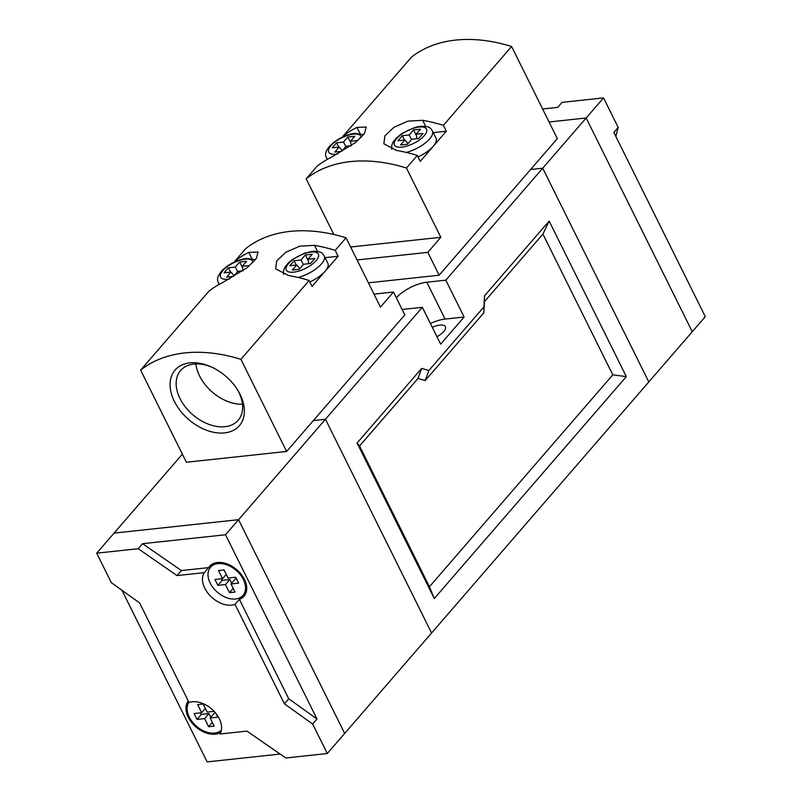 <?xml version="1.0" encoding="UTF-8"?>
<svg xmlns="http://www.w3.org/2000/svg" width="802" height="802" viewBox="0 0 802 802"><rect width="100%" height="100%" fill="white"/><g stroke="black" fill="none" stroke-linecap="round" stroke-linejoin="round"><path stroke-width="1.2" d="M436.96 336.71A13.423 5.273 -26.4 0 0 445.391 326.665A13.423 5.273 -26.4 0 0 439.877 325.101A13.423 5.273 -26.4 0 0 432.288 327.306M402.123 309.442A24.16 9.504 -26.4 0 0 403.336 309.341L422.353 307.296L325.462 419.266L313.361 420.569L325.462 419.266L431.566 633.009L692.266 331.727L586.162 117.994L542.713 168.199L648.808 381.942L542.713 168.199L530.603 169.503L542.713 168.199L445.822 280.179L426.804 282.224A24.16 9.504 -26.4 0 0 396.358 297.833M422.353 307.296L440.649 344.148L464.107 317.031L445.822 280.179M483.937 306.885L484.548 295.727L549.139 221.091L626.332 376.609L434.283 598.543L357.09 443.035L421.672 368.399L428.88 370.504L483.937 306.885L483.857 312.77L484.478 301.612L542.914 234.074L612.798 374.855L429.441 586.753L359.557 445.972L418.002 378.444L425.2 380.559L483.857 312.77M484.548 295.727L484.478 301.612M549.139 221.091L542.914 234.074M626.332 376.609L612.798 374.855M428.88 370.504L425.2 380.559M421.672 368.399L418.002 378.444M357.09 443.035L359.557 445.972M434.283 598.543L429.441 586.753M464.107 317.031L445.09 319.076A24.16 9.504 -26.4 0 0 430.403 323.517M586.162 117.994L549.069 121.984L586.162 117.994L603.535 97.904L618.172 127.388L613.831 132.41L705.299 316.67L692.266 331.727L586.162 117.994M400.519 145.002L404.87 139.979L397.952 140.721L402.293 135.698L409.21 134.957L413.551 129.934L420.469 129.192L416.128 134.215L423.045 133.463L418.694 138.485L411.777 139.237L407.436 144.26L400.519 145.002M343.376 136.661L343.106 136.129A154.154 103.348 40.9 0 1 356.98 127.398L366.253 127.007L364.489 133.483L355.647 142.435L330.915 157.523A154.154 103.348 -139.1 0 0 317.031 166.255L306.174 178.806A154.154 103.348 40.9 0 1 406.444 168.009L417.311 155.458L420.238 161.352L446.303 131.227L433.26 132.631M418.032 156.911A22.376 8.792 -26.4 0 0 433.27 146.285A22.376 8.792 -26.4 0 0 436.027 138.205L432.368 130.836A22.376 8.792 153.6 0 1 406.283 152.43M417.311 155.458A154.154 103.348 -139.1 0 0 396.609 150.445L383.857 143.809L384.9 135.899L393.922 127.277L407.987 121.112L422.684 120.32A154.154 103.348 40.9 0 1 443.376 125.333L511.596 46.496A154.154 103.348 40.9 0 0 411.316 57.293L343.106 136.129M333.822 234.495L306.174 178.806M446.303 131.227L443.376 125.333M406.444 168.009L440.839 237.292L350.624 247.006M511.596 46.496L557.33 138.626L439.145 275.206L427.807 252.359L440.839 237.292M368.399 282.825L439.145 275.206M427.807 252.359L357.06 259.968M338.785 147.097L336.599 142.776L332.249 147.799L339.166 147.047L342.344 150.626M336.599 142.776L343.507 142.034L347.857 137.012L354.775 136.26L350.424 141.282L357.341 140.54L355.817 142.305M339.166 147.047L334.825 152.069L341.742 151.327L346.083 146.305L351.176 145.753M350.695 142.606L347.857 137.012M350.424 141.282L351.306 145.673M343.507 142.034L345.822 146.606M408.038 143.558L404.87 139.979M416.388 135.538L413.551 129.934M411.526 139.528L409.21 134.957M417.01 138.666L416.128 134.215M404.479 140.019L402.293 135.698M431.566 633.009L325.462 419.266L238.565 519.696L114.084 533.099L238.565 519.696L344.67 733.439L431.566 633.009M182.365 454.183L96.701 553.179L111.338 582.663L139.598 602.914L189.041 702.502A22.817 15.298 -139.1 0 1 219.277 718.652A22.817 15.298 -139.1 0 1 219.959 734.02L246.956 731.113L285.793 757.99L327.286 753.519L312.65 724.036L317.001 719.013L288.73 698.763L239.387 599.365A22.817 15.298 -139.1 0 0 244.039 596.237A22.817 15.298 -139.1 0 0 244.41 579.405A22.817 15.298 -139.1 0 0 227.166 563.946A22.817 15.298 -139.1 0 0 209.522 566.372A22.817 15.298 -139.1 0 0 208.58 567.636L181.382 570.563L142.545 543.696L225.532 534.754L238.565 519.696L344.67 733.439L327.286 753.519M243.377 579.515A21.474 14.396 -139.1 0 0 227.146 564.969A21.474 14.396 -139.1 0 0 210.535 567.245A21.474 14.396 -139.1 0 0 210.184 583.094A21.474 14.396 -139.1 0 0 226.415 597.64A21.474 14.396 -139.1 0 0 243.016 595.355A21.474 14.396 -139.1 0 0 243.377 579.515M188.249 700.908A22.817 15.298 -139.1 0 0 188.269 717.249A22.817 15.298 -139.1 0 0 220.781 732.316M188.921 702.271A21.474 14.396 -139.1 0 0 189.302 717.138A21.474 14.396 -139.1 0 0 221.372 730.201M239.387 599.365L235.036 604.377A22.817 15.298 -139.1 0 1 204.801 588.227A22.817 15.298 -139.1 0 1 204.239 572.658L177.031 575.585L181.382 570.563M243.978 594.242A22.817 15.298 -139.1 0 0 245.793 593.37M317.001 719.013L225.532 534.754M280.098 754.05L207.147 761.9L121.954 590.262M177.031 575.585L138.195 548.708L96.701 553.179M138.195 548.708L142.545 543.696M312.65 724.036L284.389 703.785L288.73 698.763M284.389 703.785L235.036 604.377M208.58 567.636L204.239 572.658M212.109 564.217A22.817 15.298 -139.1 0 0 211.497 566.132M200.55 712.828L201.332 714.402L208.941 713.579L210.776 717.269M212.329 722.432L208.62 726.712L214.154 726.111L210.134 718.001L214.475 712.988L215.477 712.878M210.134 718.001L217.733 717.188L215.778 713.239M214.134 711.364L207.207 712.106L203.177 704.006L197.643 704.597L201.673 712.707L194.064 713.519L196.991 719.424L204.6 718.602L208.62 726.712M205.372 708.427L201.673 712.707M201.332 714.402L196.991 719.424M208.941 713.579L204.6 718.602M221.432 578.773L222.214 580.347L229.823 579.525L231.648 583.214M231.006 583.956L238.615 583.134L235.688 577.239L228.079 578.062L224.059 569.951L218.525 570.543L222.545 578.653L214.946 579.475L217.873 585.37L225.472 584.548L229.502 592.658L235.036 592.056L231.006 583.956L235.357 578.934L236.47 578.813M226.254 574.372L222.545 578.653M222.214 580.347L217.873 585.37M229.823 579.525L225.472 584.548M233.202 588.377L229.502 592.658M309.843 281.943A22.376 8.792 -26.4 0 0 325.081 271.317A22.376 8.792 -26.4 0 0 327.838 263.236L324.178 255.858A22.376 8.792 153.6 0 1 298.093 277.462M240.079 394.353A42.506 28.501 40.9 0 1 224.61 432.9A42.506 28.501 40.9 0 1 174.385 401.421A42.506 28.501 40.9 0 1 176.219 368.87A42.506 28.501 40.9 0 1 210.304 366.494A42.506 28.501 40.9 0 1 237.853 390.333A42.506 28.501 40.9 0 1 240.079 394.353M211.257 366.915A38.035 25.504 -139.1 0 0 180.64 370.484A38.035 25.504 -139.1 0 0 180.009 398.544A38.035 25.504 -139.1 0 0 208.751 424.308A38.035 25.504 -139.1 0 0 238.164 420.268A38.035 25.504 -139.1 0 0 238.795 392.208A38.035 25.504 -139.1 0 0 237.302 389.451M195.868 363.907A38.035 25.504 -139.1 0 0 199.568 375.948A38.035 25.504 -139.1 0 0 242.485 404.248M242.505 267.637L239.668 262.043L246.585 261.292L242.234 266.314L249.151 265.572L247.628 267.337M230.595 272.119L228.41 267.808L224.059 272.83L230.976 272.078L226.635 277.101L233.552 276.359L237.893 271.337L242.986 270.785M228.41 267.808L235.327 267.056L239.668 262.043M240.901 359.326A154.154 103.348 -139.1 0 0 140.631 370.113L186.365 462.243L286.635 451.456L240.901 359.326L309.121 280.489L312.048 286.384L338.113 256.259L325.071 257.663M338.113 256.259L335.196 250.364L346.053 237.803A154.154 103.348 -139.1 0 0 245.773 248.6L234.916 261.151A154.154 103.348 40.9 0 1 248.79 252.419L258.064 252.039L256.309 258.515L247.447 267.477L222.725 282.555A154.154 103.348 -139.1 0 0 208.841 291.286L140.631 370.113M286.635 451.456L404.82 314.875L393.481 292.028L380.449 307.086L346.053 237.803M309.121 280.489A154.154 103.348 -139.1 0 0 288.419 275.477L275.667 268.84L276.71 260.921L285.723 252.319L299.778 246.144L314.494 245.352A154.154 103.348 40.9 0 1 335.196 250.364M235.186 261.693L234.916 261.151M374.013 294.123L393.481 292.028M308.199 260.57L305.361 254.966L301.021 259.988L294.103 260.73L289.763 265.753L296.68 265.011L292.329 270.033L299.246 269.282L303.587 264.259L310.504 263.517L314.855 258.495L307.938 259.247L308.83 263.698M305.361 254.966L312.279 254.224L307.938 259.247M296.68 265.011L299.848 268.58M301.021 259.988L303.336 264.56M296.289 265.051L294.103 260.73M243.116 270.705L242.234 266.314M237.633 271.637L235.327 267.056M234.154 275.657L230.976 272.078M603.535 97.904L562.042 102.375L557.701 107.398L542.633 109.012M618.172 127.388L615.806 136.39M445.09 319.076L426.804 282.224M419.185 127.057A17.895 7.038 -26.4 0 0 396.659 138.586A17.895 7.038 -26.4 0 0 401.802 147.137A17.895 7.038 -26.4 0 0 424.328 135.608A17.895 7.038 -26.4 0 0 419.185 127.057M327.747 159.157A22.376 8.792 153.6 0 1 326.584 157.804C320.97 149.673 340.078 134.696 354.835 133.363L363.607 134.696M361.131 137.533A17.895 7.038 -26.4 0 0 353.492 134.124A17.895 7.038 -26.4 0 0 330.965 145.653A17.895 7.038 -26.4 0 0 336.108 154.215A17.895 7.038 -26.4 0 0 337.762 153.974M359.988 133.443L356.98 127.398M425.682 126.365L422.684 120.32M252.941 262.565A17.895 7.038 -26.4 0 0 245.302 259.156A17.895 7.038 -26.4 0 0 222.776 270.685A17.895 7.038 -26.4 0 0 227.918 279.236A17.895 7.038 -26.4 0 0 229.572 279.006M293.612 272.169A17.895 7.038 -26.4 0 0 316.138 260.64A17.895 7.038 -26.4 0 0 310.996 252.079A17.895 7.038 -26.4 0 0 288.479 263.617A17.895 7.038 -26.4 0 0 293.612 272.169M317.492 251.397L314.494 245.352M251.798 258.475L248.79 252.419M219.558 284.189A22.376 8.792 153.6 0 1 218.395 282.835L219.177 284.399M391.747 149.282L391.717 145.523L392.97 142.335L396.318 138.044L402.103 133.393L414.714 127.498L420.539 126.285C431.245 126.205 430.574 128.841 432.368 130.836M326.584 157.804L327.366 159.367M213.923 563.335L210.535 567.245M246.404 591.445L243.016 595.355M255.417 259.728L246.645 258.394C237.532 259.788 229.492 263.668 222.535 270.043C215.758 277.803 217.583 280.429 218.395 282.835M324.178 255.858C322.384 253.873 323.056 251.226 312.349 251.317L304.349 253.231L292.078 259.698L288.229 262.976L284.72 267.467L283.527 270.565L283.557 274.314"/></g></svg>
